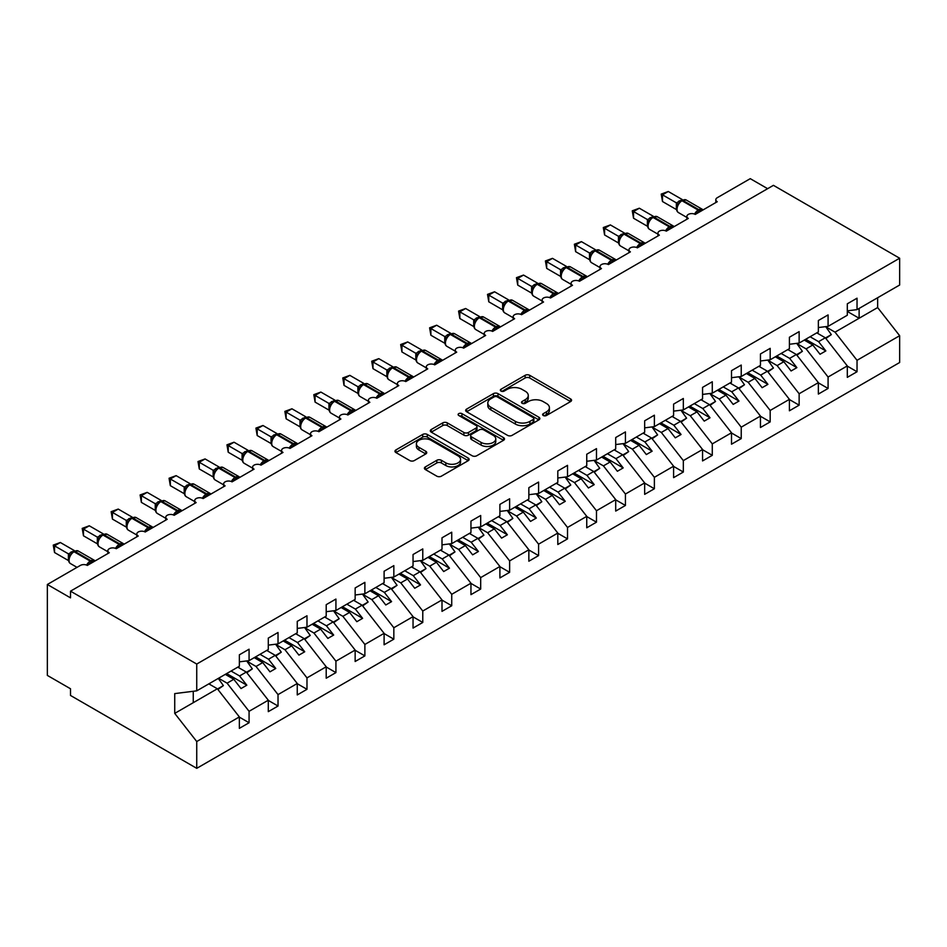<?xml version="1.0" encoding="UTF-8"?>
<svg xmlns="http://www.w3.org/2000/svg" width="947" height="947" viewBox="0 0 947 947"><rect width="100%" height="100%" fill="white"/><g stroke="black" fill="none" stroke-linecap="round" stroke-linejoin="round"><path stroke-width="1.42" d="M543.282 415.508A2.249 1.302 0 0 0 546.455 415.508L570.615 401.564A3.22 1.858 0 0 0 571.562 400.25A3.22 1.858 0 0 0 570.615 398.936L529.693 375.308A3.22 1.858 0 0 0 525.147 375.308L500.999 389.253A2.249 1.302 0 0 0 500.336 390.176A2.249 1.302 0 0 0 500.999 391.087A2.249 1.302 0 0 0 504.171 391.087L507.308 389.288A10.287 5.942 0 0 1 521.856 389.288L525.265 391.253A10.287 5.942 0 0 1 528.272 395.455A10.287 5.942 0 0 1 525.265 399.658L522.14 401.457A2.249 1.302 0 0 0 521.477 402.38A2.249 1.302 0 0 0 522.14 403.304A2.249 1.302 0 0 0 525.313 403.304L528.45 401.492A10.287 5.942 0 0 1 542.998 401.492L546.407 403.469A10.287 5.942 0 0 1 549.414 407.66A10.287 5.942 0 0 1 546.407 411.862L543.282 413.673A2.249 1.302 0 0 0 542.619 414.585A2.249 1.302 0 0 0 543.282 415.508L543.282 413.673M425.345 466.918A3.22 1.858 0 0 0 424.41 468.232A3.22 1.858 0 0 0 425.345 469.546L436.827 476.175A3.22 1.858 0 0 0 441.373 476.175L468.197 460.692A3.22 1.858 0 0 0 469.144 459.378A3.22 1.858 0 0 0 468.197 458.064L427.275 434.436A3.22 1.858 0 0 0 422.729 434.436L395.905 449.932A3.22 1.858 0 0 0 394.97 451.234A3.22 1.858 0 0 0 395.905 452.548L409.779 460.562A3.22 1.858 0 0 0 414.324 460.562L425.807 453.933A3.22 1.858 0 0 0 426.742 452.619A3.22 1.858 0 0 0 425.807 451.305L418.929 447.339A8.606 4.96 0 0 1 416.408 443.823A8.606 4.96 0 0 1 421.711 439.23A8.606 4.96 0 0 1 431.086 440.308L458.028 455.862A8.606 4.96 0 0 1 460.55 459.378A8.606 4.96 0 0 1 455.235 463.959A8.606 4.96 0 0 1 445.859 462.882L441.373 460.289A3.22 1.858 0 0 0 436.827 460.289L425.345 466.918L425.345 469.546M847.305 310.841L857.035 309.633L899.65 285.023L899.65 258.223L773.427 185.34L70.516 591.165L70.516 597.853L47.35 584.488L80.353 565.43A4.913 2.841 0 0 1 87.302 565.43L109.307 552.728A4.913 2.841 0 0 1 107.863 550.716A4.913 2.841 0 0 1 110.894 548.1A4.913 2.841 0 0 1 116.256 548.715L138.25 536.014A4.913 2.841 0 0 1 136.818 534.001A4.913 2.841 0 0 1 139.848 531.385A4.913 2.841 0 0 1 145.199 532.001L167.205 519.299A4.913 2.841 0 0 1 165.761 517.287A4.913 2.841 0 0 1 168.803 514.671A4.913 2.841 0 0 1 174.153 515.286L196.159 502.585A4.913 2.841 0 0 1 194.715 500.572A4.913 2.841 0 0 1 197.745 497.956A4.913 2.841 0 0 1 203.108 498.572L225.102 485.87A4.913 2.841 0 0 1 223.67 483.858A4.913 2.841 0 0 1 226.7 481.242A4.913 2.841 0 0 1 232.051 481.857L231.849 481.206L239.319 476.886M899.65 258.223L196.739 664.048L70.516 591.165M507.533 435.36A3.22 1.858 0 0 0 512.078 435.36L538.902 419.864A3.22 1.858 0 0 0 539.837 418.562A3.22 1.858 0 0 0 538.902 417.248L497.98 393.621A3.22 1.858 0 0 0 493.434 393.621L466.611 409.104A3.22 1.858 0 0 0 465.664 410.418A3.22 1.858 0 0 0 466.611 411.732L507.533 435.36M459.662 415.993A2.249 1.302 0 0 1 461.947 416.313L461.947 413.638L503.555 437.656A3.22 1.858 0 0 1 504.491 438.97A3.22 1.858 0 0 1 503.555 440.284L476.72 455.767A3.22 1.858 0 0 1 472.174 455.767L431.264 432.14L431.264 429.512A3.22 1.858 0 0 0 430.317 430.826A3.22 1.858 0 0 0 431.264 432.14M431.264 429.512L442.734 422.883A3.22 1.858 0 0 1 447.292 422.883L463.876 432.471A3.22 1.858 0 0 0 468.434 432.471L476.045 428.068A3.22 1.858 0 0 0 476.98 426.766A3.22 1.858 0 0 0 476.045 425.452L458.762 415.473A2.249 1.302 0 0 1 458.111 414.549A2.249 1.302 0 0 1 459.496 413.354A2.249 1.302 0 0 1 461.947 413.638M196.739 664.048L196.739 690.848L239.354 666.25L239.354 654.815L249.073 649.204L249.073 660.639L239.354 661.846M249.073 660.639L268.297 649.535L268.297 638.1L278.027 632.489L278.027 643.924L268.297 645.132M278.027 643.924L297.251 632.821L297.251 621.386L306.982 615.775L306.982 627.21L297.251 628.417M306.982 627.21L326.206 616.106L326.206 604.671L335.925 599.06L335.925 610.495L326.206 611.703M335.925 610.495L355.149 599.392L355.149 587.957L364.879 582.346L364.879 593.781L355.149 594.988M715.825 202.551L715.825 199.722A4.913 2.841 180 0 0 717.258 201.723L695.264 214.424A4.913 2.841 0 0 0 689.901 213.809A4.913 2.841 0 0 0 686.871 216.437A4.913 2.841 0 0 0 688.315 218.437L666.309 231.139A4.913 2.841 0 0 0 660.959 230.523A4.913 2.841 0 0 0 657.928 233.151A4.913 2.841 0 0 0 659.361 235.152L637.355 247.854A4.913 2.841 0 0 0 632.004 247.238A4.913 2.841 0 0 0 628.974 249.866A4.913 2.841 0 0 0 630.406 251.866L608.412 264.568A4.913 2.841 0 0 0 603.05 263.953A4.913 2.841 0 0 0 600.019 266.581A4.913 2.841 0 0 0 601.463 268.581L579.457 281.283A4.913 2.841 0 0 0 574.107 280.667A4.913 2.841 0 0 0 571.077 283.295A4.913 2.841 0 0 0 572.509 285.296L550.503 297.997A4.913 2.841 0 0 0 545.152 297.382A4.913 2.841 0 0 0 542.122 300.01A4.913 2.841 0 0 0 543.554 302.01L521.56 314.712A4.913 2.841 0 0 0 516.198 314.096A4.913 2.841 0 0 0 513.167 316.724A4.913 2.841 0 0 0 514.612 318.725L492.606 331.426A4.913 2.841 0 0 0 487.255 330.811A4.913 2.841 0 0 0 484.225 333.439A4.913 2.841 0 0 0 485.657 335.439L463.651 348.141A4.913 2.841 0 0 0 458.301 347.525A4.913 2.841 0 0 0 455.27 350.141A4.913 2.841 0 0 0 456.714 352.154L434.709 364.855A4.913 2.841 0 0 0 429.358 364.24A4.913 2.841 0 0 0 426.316 366.856A4.913 2.841 0 0 0 427.76 368.868L405.754 381.57A4.913 2.841 0 0 0 400.403 380.954A4.913 2.841 0 0 0 397.373 383.571A4.913 2.841 0 0 0 398.805 385.583L376.811 398.285A4.913 2.841 0 0 0 371.449 397.669A4.913 2.841 0 0 0 368.419 400.285A4.913 2.841 0 0 0 369.863 402.297L347.857 414.999A4.913 2.841 0 0 0 342.506 414.384A4.913 2.841 0 0 0 339.464 417A4.913 2.841 0 0 0 340.908 419.012L318.902 431.714A4.913 2.841 0 0 0 313.552 431.098A4.913 2.841 0 0 0 310.521 433.714A4.913 2.841 0 0 0 311.954 435.727L289.96 448.428A4.913 2.841 0 0 0 284.597 447.813A4.913 2.841 0 0 0 281.567 450.429A4.913 2.841 0 0 0 283.011 452.441L261.005 465.143A4.913 2.841 0 0 0 255.654 464.527A4.913 2.841 0 0 0 252.612 467.143A4.913 2.841 0 0 0 254.056 469.156L232.051 481.857M364.879 593.781L384.103 582.677L384.103 571.242L393.834 565.631L393.834 577.066L384.103 578.274M393.834 577.066L413.046 565.963L413.046 554.528L422.776 548.917L422.776 560.352L413.046 561.559M422.776 560.352L442 549.248L442 537.813L451.731 532.202L451.731 543.637L442 544.845M451.731 543.637L470.955 532.534L470.955 521.099L480.685 515.488L480.685 526.923L470.955 528.13M480.685 526.923L499.898 515.819L499.898 504.384L509.628 498.773L509.628 510.208L499.898 511.416M509.628 510.208L528.852 499.105L528.852 487.669L538.583 482.059L538.583 493.494L528.852 494.701M538.583 493.494L557.807 482.39L557.807 470.955L567.525 465.344L567.525 476.779L557.807 477.986M567.525 476.779L586.749 465.675L586.749 454.24L596.48 448.629L596.48 460.064L586.749 461.272M596.48 460.064L615.704 448.961L615.704 437.526L625.434 431.915L625.434 443.35L615.704 444.557M625.434 443.35L644.658 432.246L644.658 420.811L654.377 415.2L654.377 426.635L644.658 427.843M654.377 426.635L673.601 415.532L673.601 404.097L683.332 398.486L683.332 409.921L673.601 411.128M683.332 409.921L702.556 398.817L702.556 387.382L712.286 381.771L712.286 393.206L702.556 394.414M712.286 393.206L731.51 382.103L731.51 370.668L741.229 365.057L741.229 376.492L731.51 377.699M741.229 376.492L760.453 365.388L760.453 353.953L770.183 348.342L770.183 359.777L760.453 360.985M770.183 359.777L789.407 348.674L789.407 337.239L799.138 331.628L799.138 343.063L789.407 344.27M799.138 343.063L818.362 331.959L818.362 320.524L828.08 314.913L828.08 326.348L818.362 327.555M239.354 717.128L249.073 722.75L249.073 711.315L268.297 700.212L246.303 672.062L237.78 667.15M218.568 678.253L227.079 683.166L249.073 711.315M268.297 700.413L278.027 706.036L278.027 694.601L297.251 683.497L275.246 655.348L266.734 650.435M246.812 661.124L256.021 666.451L278.027 694.601M297.251 683.698L306.982 689.321L306.982 677.886L326.206 666.783L304.2 638.633L295.689 633.721M275.755 644.41L284.976 649.737L306.982 677.886M326.206 666.984L335.925 672.607L335.925 661.172L355.149 650.068L333.143 621.919L324.632 617.006M304.709 627.695L313.93 633.022L335.925 661.172M355.149 650.269L364.879 655.892L364.879 644.457L384.103 633.354L362.097 605.204L353.586 600.291M333.664 610.981L342.873 616.308L364.879 644.457M384.103 633.555L393.834 639.178L393.834 627.743L413.046 616.639L391.052 588.489L382.541 583.577M362.606 594.266L371.828 599.593L393.834 627.743M413.046 616.84L422.776 622.463L422.776 611.028L442 599.925L419.995 571.775L411.483 566.862M391.561 577.552L400.782 582.879L422.776 611.028M442 600.126L451.731 605.749L451.731 594.314L470.955 583.21L448.949 555.06L440.438 550.148M420.504 560.837L429.725 566.164L451.731 594.314M470.955 583.411L480.685 589.034L480.685 577.599L499.898 566.495L477.904 538.358L469.392 533.433M449.458 544.123L458.679 549.449L480.685 577.599M499.898 566.697L509.628 572.319L509.628 560.884L528.852 549.781L506.846 521.643L498.335 516.719M478.413 527.408L487.622 532.735L509.628 560.884M528.852 549.982L538.583 555.605L538.583 544.17L557.807 533.066L535.801 504.929L527.29 500.004M507.355 510.705L516.577 516.02L538.583 544.17M557.807 533.268L567.525 538.89L567.525 527.455L586.749 516.352L564.755 488.214L556.244 483.29M536.31 493.991L545.531 499.306L567.525 527.455M586.749 516.553L596.48 522.176L596.48 510.741L615.704 499.637L593.698 471.499L585.187 466.575M565.264 477.276L574.474 482.591L596.48 510.741M615.704 499.838L625.434 505.461L625.434 494.026L644.658 482.923L622.653 454.785L614.141 449.861M594.207 460.562L603.428 465.877L625.434 494.026M644.658 483.124L654.377 488.747L654.377 477.312L673.601 466.208L651.607 438.07L643.096 433.146M623.162 443.847L632.383 449.162L654.377 477.312M673.601 466.409L683.332 472.032L683.332 460.597L702.556 449.494L680.55 421.356L672.039 416.431M652.116 427.133L661.326 432.448L683.332 460.597M702.556 449.695L712.286 455.318L712.286 443.883L731.51 432.779L709.504 404.641L700.993 399.717M681.059 410.418L690.28 415.733L712.286 443.883M731.51 432.98L741.229 438.603L741.229 427.168L760.453 416.064L738.459 387.927L729.948 383.014M710.013 393.703L719.235 399.018L741.229 427.168M760.453 416.266L770.183 421.889L770.183 410.453L789.407 399.35L767.401 371.212L758.89 366.3M738.968 376.989L748.177 382.304L770.183 410.453M789.407 399.551L799.138 405.174L799.138 393.739L818.362 382.635L796.356 354.498L787.845 349.585M767.91 360.274L777.132 365.589L799.138 393.739M818.362 382.837L828.08 388.459L828.08 377.024L847.305 365.921L847.305 377.356L857.035 371.745L857.035 360.31L899.65 335.712L899.65 362.512L196.739 768.337L70.516 695.465L70.516 688.777L47.35 675.412L47.35 584.488M796.865 343.56L806.086 348.875L828.08 377.024M857.035 309.633L857.035 298.198L847.305 303.809L847.305 315.244L828.08 326.348M847.305 366.122L857.035 371.745M825.82 326.845L835.029 332.16L857.035 360.31M767.638 188.69L750.261 178.663L717.258 197.71A4.913 2.841 180 0 0 715.825 199.722M196.739 690.848L174.733 693.595L174.733 713.387L217.348 688.777L208.837 683.864M217.348 688.777L239.354 716.926L239.354 728.361L249.073 722.75M278.027 706.036L268.297 711.647L268.297 700.212M306.982 689.321L297.251 694.932L297.251 683.497M335.925 672.607L326.206 678.218L326.206 666.783M364.879 655.892L355.149 661.503L355.149 650.068M393.834 639.178L384.103 644.789L384.103 633.354M422.776 622.463L413.046 628.074L413.046 616.639M451.731 605.749L442 611.36L442 599.925M480.685 589.034L470.955 594.645L470.955 583.21M509.628 572.319L499.898 577.93L499.898 566.495M538.583 555.605L528.852 561.216L528.852 549.781M567.525 538.89L557.807 544.501L557.807 533.066M596.48 522.176L586.749 527.787L586.749 516.352M625.434 505.461L615.704 511.072L615.704 499.637M654.377 488.747L644.658 494.358L644.658 482.923M683.332 472.032L673.601 477.643L673.601 466.208M712.286 455.318L702.556 460.929L702.556 449.494M741.229 438.603L731.51 444.214L731.51 432.779M770.183 421.889L760.453 427.499L760.453 416.064M799.138 405.174L789.407 410.785L789.407 399.35M828.08 388.459L818.362 394.07L818.362 382.635M174.733 713.387L196.739 741.537L239.354 716.926M196.739 741.537L196.739 768.337M227.079 683.166L233.791 679.283L241.035 688.552L246.824 685.202L239.579 675.945L246.303 672.062M225.279 674.371L233.791 679.283M231.068 671.032L239.579 675.945M256.021 666.451L262.745 662.569L269.978 671.837L275.766 668.487L268.534 659.23L275.246 655.348M254.234 657.656L262.745 662.569M260.023 654.318L268.534 659.23M284.976 649.737L291.688 645.854L298.932 655.123L304.721 651.773L297.476 642.516L304.2 638.633M283.177 640.941L291.688 645.854M288.965 637.603L297.476 642.516M313.93 633.022L320.642 629.139L327.875 638.408L333.675 635.058L326.431 625.801L333.143 621.919M312.131 624.227L320.642 629.139M317.92 620.889L326.431 625.801M342.873 616.308L349.597 612.425L356.83 621.694L362.618 618.344L355.385 609.087L362.097 605.204M341.086 607.512L349.597 612.425M346.874 604.174L355.385 609.087M371.828 599.593L378.54 595.71L385.784 604.979L391.573 601.629L384.328 592.372L391.052 588.489M370.028 590.798L378.54 595.71M375.817 587.46L384.328 592.372M400.782 582.879L407.494 578.996L414.727 588.265L420.527 584.915L413.283 575.658L419.995 571.775M398.983 574.083L407.494 578.996M404.771 570.745L413.283 575.658M429.725 566.164L436.449 562.281L443.681 571.55L449.47 568.2L442.237 558.943L448.949 555.06M427.937 557.369L436.449 562.281M433.726 554.031L442.237 558.943M458.679 549.449L465.391 545.567L472.636 554.835L478.424 551.485L471.18 542.229L477.904 538.358M456.88 540.654L465.391 545.567M462.669 537.316L471.18 542.229M487.622 532.735L494.346 528.864L501.579 538.121L507.379 534.771L500.134 525.514L506.846 521.643M485.835 523.94L494.346 528.864M491.623 520.601L500.134 525.514M516.577 516.02L523.3 512.149L530.533 521.406L536.322 518.056L529.089 508.799L535.801 504.929M514.777 507.225L523.3 512.149M520.578 503.887L529.089 508.799M545.531 499.306L552.243 495.435L559.488 504.692L565.276 501.342L558.032 492.085L564.755 488.214M543.732 490.51L552.243 495.435M549.52 487.172L558.032 492.085M574.474 482.591L581.198 478.72L588.43 487.977L594.219 484.627L586.986 475.37L593.698 471.499M572.686 473.796L581.198 478.72M578.475 470.458L586.986 475.37M603.428 465.877L610.14 462.006L617.385 471.263L623.173 467.913L615.941 458.656L622.653 454.785M601.629 457.081L610.14 462.006M607.429 453.743L615.941 458.656M632.383 449.162L639.095 445.291L646.339 454.548L652.128 451.198L644.883 441.941L651.607 438.07M630.584 440.367L639.095 445.291M636.372 437.029L644.883 441.941M661.326 432.448L668.049 428.577L675.282 437.834L681.071 434.495L673.838 425.227L680.55 421.356M659.538 423.652L668.049 428.577M665.327 420.314L673.838 425.227M690.28 415.733L696.992 411.862L704.237 421.119L710.025 417.781L702.792 408.512L709.504 404.641M688.481 406.938L696.992 411.862M694.281 403.6L702.792 408.512M719.235 399.018L725.947 395.148L733.191 404.405L738.98 401.066L731.735 391.798L738.459 387.927M717.435 390.223L725.947 395.148M723.224 386.885L731.735 391.798M748.177 382.304L754.901 378.433L762.134 387.69L767.922 384.352L760.69 375.083L767.401 371.212M746.39 373.509L754.901 378.433M752.178 370.17L760.69 375.083M777.132 365.589L783.844 361.718L791.088 370.975L796.877 367.637L789.644 358.368L796.356 354.498M775.333 356.806L783.844 361.718M781.121 353.456L789.644 358.368M806.086 348.875L812.798 345.004L820.043 354.261L825.831 350.923L818.587 341.654L825.311 337.783L847.305 365.921M804.287 340.091L812.798 345.004M810.076 336.741L818.587 341.654M825.311 337.783L816.799 332.87M835.029 332.16L877.644 307.562L899.65 335.712M847.305 311.433L859.118 318.251L859.118 308.426M877.644 297.737L877.644 307.562M193.259 702.686L193.259 691.286M805.672 339.286L825.831 350.923M776.729 356.001L796.877 367.637M747.775 372.716L767.922 384.352M718.82 389.43L738.98 401.066M689.878 406.145L710.025 417.781M660.923 422.859L681.071 434.495M631.969 439.574L652.128 451.198M603.026 456.288L623.173 467.913M574.071 473.003L594.219 484.627M545.129 489.717L565.276 501.342M516.174 506.432L536.322 518.056M487.22 523.146L507.379 534.771M458.277 539.861L478.424 551.485M429.322 556.576L449.47 568.2M400.368 573.29L420.527 584.915M371.425 590.005L391.573 601.629M342.471 606.719L362.618 618.344M313.516 623.422L333.675 635.058M284.574 640.136L304.721 651.773M255.619 656.851L275.766 668.487M226.664 673.566L246.824 685.202M544.182 415.828L546.407 414.537A10.287 5.942 0 0 0 549.414 410.335L549.414 407.66M528.272 395.455L528.272 398.131A10.287 5.942 0 0 1 525.265 402.333L523.04 403.611M570.567 401.587L529.693 377.983A3.22 1.858 0 0 0 525.147 377.983L501.898 391.407M538.855 419.9L497.98 396.296A3.22 1.858 0 0 0 493.434 396.296L466.646 411.756M533.22 419.474A2.249 1.302 0 0 0 533.883 418.562A2.249 1.302 0 0 0 533.22 417.639L497.305 396.9A2.249 1.302 0 0 0 494.121 396.9L490.818 398.805A10.287 5.942 0 0 0 487.812 403.008A10.287 5.942 0 0 0 490.818 407.21L515.369 421.379A10.287 5.942 0 0 0 529.918 421.379L533.22 419.474L533.22 422.149A2.249 1.302 0 0 0 533.883 421.237L533.883 418.562M487.812 403.008L487.812 405.683A10.287 5.942 0 0 0 490.818 409.873L490.818 407.21M533.22 422.149L529.918 424.055A10.287 5.942 0 0 1 515.369 424.055L490.818 409.873M431.299 432.163L442.734 425.558L442.734 422.883M476.98 426.766L476.98 429.429A3.22 1.858 0 0 1 476.045 430.743L468.434 435.147A3.22 1.858 0 0 1 463.876 435.147L447.292 425.558A3.22 1.858 0 0 0 442.734 425.558M461.947 416.313L503.508 440.308M481.1 442.415A8.606 4.96 0 0 0 490.475 443.492A8.606 4.96 0 0 0 495.778 438.899A8.606 4.96 0 0 0 493.269 435.395L483.775 429.914A3.22 1.858 0 0 0 479.229 429.914L471.606 434.306A3.22 1.858 0 0 0 470.671 435.62A3.22 1.858 0 0 0 471.606 436.934L481.1 442.415L481.1 445.09A8.606 4.96 0 0 0 490.475 446.167A8.606 4.96 0 0 0 495.778 441.574L495.778 438.899M470.671 435.62L470.671 438.295A3.22 1.858 0 0 0 471.606 439.609L471.606 436.934M481.1 445.09L471.606 439.609M460.55 459.378L460.55 462.053A8.606 4.96 0 0 1 455.235 466.634A8.606 4.96 0 0 1 445.859 465.557L441.373 462.965A3.22 1.858 0 0 0 436.827 462.965L425.392 469.57M416.408 443.823L416.408 446.499A8.606 4.96 0 0 0 418.929 450.003L418.929 447.339M425.759 453.956L418.929 450.003M468.197 458.064L468.197 460.692L427.275 437.112A3.22 1.858 0 0 0 422.729 437.112L395.953 452.571M817.427 332.504L818.303 333.735M825.677 326.644L831.324 334.599L825.464 337.984M831.324 334.599L825.855 338.481M695.299 214.401L695.051 213.773L702.52 209.465M662.486 201.522L661.219 194.099L662.486 194.833L668.274 191.495L682.254 199.557L676.466 202.907L662.486 194.833L662.486 201.522L676.359 209.536L676.359 202.847M681.651 200.504A1.634 0.947 -120 0 1 681.876 200.267L686.22 200.006A7.043 4.06 120 0 0 682.692 200.35A1.634 0.947 -120 0 0 681.876 200.267L681.177 200.669A1.634 0.947 60 0 0 680.964 200.906L677.235 205.428A3.599 2.616 18 0 0 676.347 202.895M678.383 204.15L676.466 202.907M661.219 194.099L668.274 191.495M788.472 349.218L789.348 350.449M796.723 343.359L802.381 351.313L796.51 354.699M802.381 351.313L796.912 355.196M759.53 365.933L760.405 367.164M767.78 360.073L773.427 368.028L767.567 371.413M773.427 368.028L767.958 371.911M730.575 382.647L731.451 383.878M738.826 376.788L744.472 384.742L738.613 388.128M744.472 384.742L739.003 388.625M701.62 399.362L702.496 400.593M709.871 393.502L715.53 401.457L709.658 404.843M715.53 401.457L710.061 405.34M666.345 231.115L666.096 230.488L673.577 226.179M633.543 218.236L632.265 210.814L633.543 211.548L639.332 208.21L653.3 216.271L647.511 219.621L633.543 211.548L633.543 218.236L647.405 226.25L647.393 219.609A3.599 2.616 18 0 1 648.281 222.166M652.708 217.218A1.634 0.947 -120 0 1 652.921 216.981L657.265 216.721A7.043 4.06 120 0 0 653.75 217.064A1.634 0.947 -120 0 0 652.921 216.981L652.234 217.384A1.634 0.947 60 0 0 652.01 217.621L648.293 222.143C647.121 225.753 647.535 228.144 649.524 229.316L657.928 234.158M649.441 220.864L647.511 219.621M632.265 210.814L639.332 208.21M637.402 247.83L637.153 247.203L644.623 242.894M604.588 234.951L603.31 227.529L604.588 228.263L610.377 224.924L624.357 232.986L618.557 236.336L604.588 228.263L604.588 234.951L618.462 242.965L618.462 236.276M623.753 233.933A1.634 0.947 -120 0 1 623.978 233.696L628.311 233.435A7.043 4.06 120 0 0 624.795 233.779A1.634 0.947 -120 0 0 623.978 233.696L623.28 234.098A1.634 0.947 60 0 0 623.055 234.335L621.208 235.827M642.255 245.024A3.599 2.083 60 0 1 642.054 244.492A1.634 0.947 -120 0 0 641.012 243.142L624.795 233.779L624.097 234.181A1.634 0.947 60 0 0 623.28 234.098L619.338 238.857A3.599 2.616 18 0 0 618.438 236.324M620.486 237.579L618.557 236.336M603.31 227.529L610.377 224.924M608.447 264.544L608.199 263.917L615.668 259.608M575.634 251.665L574.367 244.243L575.634 244.977L581.422 241.639L595.403 249.7L589.614 253.05L575.634 244.977L575.634 251.665L589.508 259.679L589.508 252.991M594.799 250.647A1.634 0.947 -120 0 1 595.024 250.41L599.368 250.15A7.043 4.06 120 0 0 595.841 250.493A1.634 0.947 -120 0 0 595.024 250.41L594.325 250.813A1.634 0.947 60 0 0 594.112 251.05L590.383 255.572A3.599 2.616 18 0 0 589.496 253.038M591.532 254.293L589.614 253.05M574.367 244.243L581.422 241.639M579.505 281.259L579.244 280.632L586.726 276.311M546.691 268.38L545.413 260.958L546.691 261.692L552.48 258.353L566.448 266.415L560.66 269.765L546.691 261.692L546.691 268.38L560.553 276.394L560.553 269.706M565.856 267.362A1.634 0.947 -120 0 1 566.081 267.125L570.414 266.865A7.043 4.06 120 0 0 566.898 267.208A1.634 0.947 -120 0 0 566.081 267.125L565.383 267.528A1.634 0.947 60 0 0 565.158 267.764L561.441 272.286C560.269 275.897 560.683 278.288 562.684 279.46L571.077 284.301M562.589 271.008L560.66 269.765M545.413 260.958L552.48 258.353M672.678 416.076L673.554 417.307M680.929 410.217L686.575 418.172L680.715 421.557M686.575 418.172L681.106 422.054M550.55 297.974L550.302 297.346L557.771 293.025M517.737 285.094L516.458 277.672L517.737 278.406L523.525 275.068L537.505 283.129L531.705 286.479L517.737 278.406L517.737 285.094L531.61 293.108L531.61 286.42M536.902 284.076A1.634 0.947 -120 0 1 537.127 283.84L541.459 283.579A7.043 4.06 120 0 0 537.943 283.922A1.634 0.947 -120 0 0 537.127 283.84L536.428 284.242A1.634 0.947 60 0 0 536.203 284.479L532.486 289.001C531.326 292.611 531.729 295.002 533.729 296.174L542.122 301.016M533.635 287.722L531.705 286.479M516.458 277.672L523.525 275.068M643.723 432.791L644.599 434.022M651.974 426.931L657.62 434.886L651.761 438.272M657.62 434.886L652.152 438.769M521.596 314.688L521.347 314.061L528.817 309.74M488.782 301.809L487.516 294.387L488.782 295.121L494.571 291.783L508.551 299.844L502.762 303.194L488.782 295.121L488.782 301.809L502.656 309.823L502.656 303.135M507.947 300.791A1.634 0.947 -120 0 1 508.172 300.554L512.516 300.294A7.043 4.06 120 0 0 508.989 300.637A1.634 0.947 -120 0 0 508.172 300.554L507.485 300.957A1.634 0.947 60 0 0 507.261 301.193L503.532 305.715M504.68 304.437L502.762 303.194M487.516 294.387L494.571 291.783M614.769 449.505L615.657 450.736M623.019 443.646L628.678 451.601L622.806 454.986M628.678 451.601L623.209 455.483M492.653 331.403L492.404 330.775L499.874 326.455M459.84 318.523L458.561 311.101L459.84 311.835L465.628 308.497L479.596 316.558L473.808 319.908L459.84 311.835L459.84 318.523L473.701 326.537L473.701 319.849M479.004 317.505A1.634 0.947 -120 0 1 479.229 317.269L483.562 317.008A7.043 4.06 120 0 0 480.046 317.352A1.634 0.947 -120 0 0 479.229 317.269L478.531 317.671A1.634 0.947 60 0 0 478.306 317.908L476.459 319.399M497.506 328.597A3.599 2.083 60 0 1 497.293 328.064A1.634 0.947 -120 0 0 496.252 326.715L480.046 317.352L479.348 317.754A1.634 0.947 60 0 0 478.531 317.671L474.589 322.43A3.599 2.616 18 0 0 473.689 319.897M475.737 321.151L473.808 319.908M458.561 311.101L465.628 308.497M585.826 466.22L586.702 467.451M594.077 460.36L599.723 468.315L593.864 471.701M599.723 468.315L594.254 472.198M463.699 348.117L463.45 347.49L470.919 343.169M430.885 335.238L429.607 327.816L430.885 328.55L436.674 325.212L450.654 333.273L444.853 336.623L430.885 328.55L430.885 335.238L444.759 343.252L444.759 336.564M450.05 334.22A1.634 0.947 -120 0 1 450.275 333.983L454.619 333.723A7.043 4.06 120 0 0 451.092 334.066A1.634 0.947 -120 0 0 450.275 333.983L449.576 334.386A1.634 0.947 60 0 0 449.352 334.622L445.635 339.144A3.599 2.616 18 0 0 444.735 336.611M446.783 337.866L444.853 336.623M429.607 327.816L436.674 325.212M556.872 482.934L557.747 484.166M565.122 477.075L570.769 485.03L564.909 488.415M570.769 485.03L565.3 488.912M434.744 364.832L434.495 364.204L441.965 359.884M401.93 351.953L400.664 344.53L401.93 345.264L407.719 341.926L421.699 349.988L415.911 353.338L401.93 345.264L401.93 351.953L415.804 359.967L415.804 353.278M421.095 350.935A1.634 0.947 -120 0 1 421.32 350.698L425.665 350.437A7.043 4.06 120 0 0 422.137 350.781A1.634 0.947 -120 0 0 421.32 350.698L420.634 351.1A1.634 0.947 60 0 0 420.409 351.337L416.692 355.859C415.52 359.469 415.934 361.861 417.923 363.032L426.316 367.874M417.828 354.58L415.911 353.338M400.664 344.53L407.719 341.926M527.917 499.649L528.805 500.88M536.168 493.789L541.826 501.744L535.955 505.13M541.826 501.744L536.357 505.627M405.801 381.546L405.553 380.919L413.022 376.598M372.988 368.667L371.709 361.245L372.988 361.979L378.776 358.641L392.756 366.702L386.956 370.052L372.988 361.979L372.988 368.667L386.85 376.669L386.85 369.993M392.153 367.649A1.634 0.947 -120 0 1 392.378 367.412L396.71 367.152A7.043 4.06 120 0 0 393.194 367.495A1.634 0.947 -120 0 0 392.378 367.412L391.679 367.815A1.634 0.947 60 0 0 391.454 368.052L387.737 372.573A3.599 2.616 18 0 0 386.838 370.04M388.886 371.295L386.956 370.052M371.709 361.245L378.776 358.641M498.974 516.364L499.85 517.595M507.225 510.504L512.872 518.459L507.012 521.844M512.872 518.459L507.403 522.342M376.847 398.261L376.598 397.633L384.068 393.313M344.033 385.382L342.767 377.96L344.033 378.693L349.822 375.355L363.802 383.417L358.002 386.767L344.033 378.693L344.033 385.382L357.907 393.384L357.895 386.755A3.599 2.616 18 0 1 358.771 389.312M363.198 384.364A1.634 0.947 -120 0 1 363.423 384.127L367.767 383.866A7.043 4.06 120 0 0 364.24 384.21A1.634 0.947 -120 0 0 363.423 384.127L362.725 384.529A1.634 0.947 60 0 0 362.5 384.766L360.665 386.258M381.7 395.455A3.599 2.083 60 0 1 381.499 394.923A1.634 0.947 -120 0 0 380.457 393.573L364.24 384.21L363.541 384.612A1.634 0.947 60 0 0 362.725 384.529L358.783 389.288C357.623 392.898 358.037 395.29 360.026 396.462L368.419 401.303M359.931 388.01L358.002 386.767M342.767 377.96L349.822 375.355M470.02 533.078L470.896 534.309M478.271 527.219L483.917 535.173L478.057 538.559M483.917 535.173L478.448 539.056M347.892 414.975L347.644 414.348L355.113 410.027M315.079 402.096L313.812 394.674L315.079 395.408L320.879 392.07L334.847 400.131L329.059 403.481L315.079 395.408L315.079 402.096L328.952 410.098L328.952 403.422M334.244 401.078A1.634 0.947 -120 0 1 334.469 400.841L338.813 400.581A7.043 4.06 120 0 0 335.285 400.924A1.634 0.947 -120 0 0 334.469 400.841L333.782 401.244A1.634 0.947 60 0 0 333.557 401.481L331.71 402.972M352.758 412.17A3.599 2.083 60 0 1 352.544 411.637A1.634 0.947 -120 0 0 351.503 410.288L335.285 400.924L334.599 401.327A1.634 0.947 60 0 0 333.782 401.244L329.84 406.003A3.599 2.616 18 0 0 328.94 403.458M330.977 404.724L329.059 403.481M313.812 394.674L320.879 392.07M441.065 549.793L441.953 551.024M449.316 543.933L454.974 551.888L449.103 555.273M454.974 551.888L449.505 555.771M318.95 431.69L318.701 431.063L326.17 426.742M286.136 418.811L284.858 411.389L286.136 412.123L291.925 408.784L305.905 416.846L300.104 420.196L286.136 412.123L286.136 418.811L299.998 426.813L299.998 420.137M305.301 417.793A1.634 0.947 -120 0 1 305.526 417.556L309.858 417.296A7.043 4.06 120 0 0 306.343 417.639A1.634 0.947 -120 0 0 305.526 417.556L304.827 417.958A1.634 0.947 60 0 0 304.603 418.195L300.886 422.717C299.714 426.328 300.128 428.719 302.129 429.891L310.521 434.732M302.034 421.439L300.104 420.196M284.858 411.389L291.925 408.784M412.123 566.507L412.999 567.738M420.373 560.648L426.02 568.591L420.16 571.988M426.02 568.591L420.551 572.485M289.995 448.405L289.746 447.777L297.216 443.456M257.182 435.525L255.915 428.103L257.182 428.837L262.97 425.499L276.95 433.56L271.15 436.91L257.182 428.837L257.182 435.525L271.055 443.527L271.055 436.851M276.346 434.507A1.634 0.947 -120 0 1 276.571 434.271L280.916 434.01A7.043 4.06 120 0 0 277.388 434.353A1.634 0.947 -120 0 0 276.571 434.271L275.873 434.673A1.634 0.947 60 0 0 275.648 434.91L271.931 439.432C270.771 443.042 271.185 445.433 273.174 446.605L281.567 451.447M273.079 438.153L271.15 436.91M255.915 428.103L262.97 425.499M383.168 583.222L384.044 584.453M391.419 577.362L397.065 585.305L391.206 588.691M397.065 585.305L391.608 589.2M261.041 465.119L260.792 464.492L268.261 460.171M228.227 452.24L226.96 444.818L228.227 445.552L234.027 442.213L247.996 450.275L242.207 453.625L228.227 445.552L228.227 452.24L242.101 460.242L242.101 453.566M247.404 451.222A1.634 0.947 -120 0 1 247.617 450.985L251.961 450.725A7.043 4.06 120 0 0 248.445 451.068A1.634 0.947 -120 0 0 247.617 450.985L246.93 451.388A1.634 0.947 60 0 0 246.705 451.624L242.988 456.146A3.599 2.616 18 0 0 242.089 453.601M244.125 454.868L242.207 453.625M226.96 444.818L234.027 442.213M354.214 599.936L355.101 601.167M362.464 594.077L368.123 602.02L362.251 605.405M368.123 602.02L362.654 605.914M199.284 468.954L198.006 461.532L199.284 462.266L205.073 458.928L219.053 466.989L213.253 470.339L199.284 462.266L199.284 468.954L213.158 476.957L213.134 470.316A3.599 2.616 18 0 1 214.022 472.884M218.449 467.936A1.634 0.947 -120 0 1 218.674 467.7L223.007 467.439A7.043 4.06 120 0 0 219.491 467.782A1.634 0.947 -120 0 0 218.674 467.7L217.976 468.102A1.634 0.947 60 0 0 217.751 468.339L214.034 472.861C212.862 476.471 213.276 478.862 215.277 480.034L223.67 484.876M215.182 471.582L213.253 470.339M198.006 461.532L205.073 458.928M325.271 616.639L326.147 617.882M333.522 610.791L339.168 618.734L333.308 622.12M339.168 618.734L333.699 622.629M203.143 498.548L202.895 497.921L210.364 493.6M170.33 485.669L169.063 478.247L170.33 478.981L176.118 475.643L190.098 483.704L184.31 487.054L170.33 478.981L170.33 485.669L184.203 493.671L184.203 486.995M189.495 484.651A1.634 0.947 -120 0 1 189.72 484.414L194.064 484.154A7.043 4.06 120 0 0 190.536 484.497A1.634 0.947 -120 0 0 189.72 484.414L189.021 484.817A1.634 0.947 60 0 0 188.808 485.053L185.079 489.575A3.599 2.616 18 0 0 184.192 487.03M186.228 488.297L184.31 487.054M169.063 478.247L176.118 475.643M296.316 633.354L297.192 634.597M304.567 627.506L310.225 635.449L304.354 638.834M310.225 635.449L304.756 639.343M174.189 515.263L173.94 514.635L181.41 510.315M141.375 502.384L140.109 494.961L141.375 495.695L147.176 492.357L161.144 500.418L155.355 503.768L141.375 495.695L141.375 502.384L155.249 510.386L155.249 503.709M160.552 501.365A1.634 0.947 -120 0 1 160.765 501.129L165.109 500.868A7.043 4.06 120 0 0 161.594 501.212A1.634 0.947 -120 0 0 160.765 501.129L160.079 501.531A1.634 0.947 60 0 0 159.854 501.768L156.137 506.29A3.599 2.616 18 0 0 155.237 503.745M157.285 505.011L155.355 503.768M140.109 494.961L147.176 492.357M267.362 650.068L268.25 651.311M275.613 644.22L281.271 652.163L275.399 655.549M281.271 652.163L275.802 656.058M145.246 531.977L144.998 531.35L152.467 527.029M112.433 519.098L111.154 511.676L112.433 512.41L118.221 509.072L132.201 517.133L126.401 520.483L112.433 512.41L112.433 519.098L126.306 527.1L126.282 520.459A3.599 2.616 18 0 1 127.17 523.028M131.597 518.08A1.634 0.947 -120 0 1 131.822 517.843L136.155 517.583A7.043 4.06 120 0 0 132.639 517.926A1.634 0.947 -120 0 0 131.822 517.843L131.124 518.246A1.634 0.947 60 0 0 130.899 518.483L127.182 523.004C126.01 526.615 126.425 529.006 128.425 530.178L136.818 535.019M128.33 521.726L126.401 520.483M111.154 511.676L118.221 509.072M238.419 666.783L239.295 668.026M246.67 660.935L252.316 668.878L246.457 672.263M252.316 668.878L246.847 672.772M116.292 548.692L116.043 548.064L123.512 543.744M83.478 535.813L82.211 528.39L83.478 529.124L89.267 525.786L103.247 533.848L97.458 537.198L83.478 529.124L83.478 535.813L97.352 543.815L97.352 537.138M102.643 534.795A1.634 0.947 -120 0 1 102.868 534.558L107.212 534.297A7.043 4.06 120 0 0 103.685 534.641A1.634 0.947 -120 0 0 102.868 534.558L102.169 534.96A1.634 0.947 60 0 0 101.956 535.197L98.228 539.719A3.599 2.616 18 0 0 97.34 537.174M99.376 538.441L97.458 537.198M82.211 528.39L89.267 525.786M209.465 683.497L210.341 684.74M218.272 678.419L223.374 685.592L217.502 688.978M223.374 685.592L217.905 689.487M87.337 565.406L87.088 564.779L94.558 560.458M54.535 552.527L53.257 545.105L54.535 545.839L60.324 542.501L74.292 550.562L68.504 553.912L54.535 545.839L54.535 552.527L68.397 560.529L68.397 553.853M73.7 551.509A1.634 0.947 -120 0 1 73.913 551.272L78.258 551.012A7.043 4.06 120 0 0 74.742 551.355A1.634 0.947 -120 0 0 73.913 551.272L73.227 551.675A1.634 0.947 60 0 0 73.002 551.912L69.285 556.434C68.113 560.044 68.527 562.435 70.516 563.607L77.015 567.36M70.433 555.155L68.504 553.912M53.257 545.105L60.324 542.501M546.407 414.537L546.407 411.862M522.14 403.304L522.14 401.457M525.265 402.333L525.265 399.658M500.999 391.087L500.999 389.253M525.147 377.983L525.147 375.308M529.693 377.983L529.693 375.308M570.615 401.564L570.615 398.936M466.611 411.732L466.611 409.104M493.434 396.296L493.434 393.621M497.98 396.296L497.98 393.621M538.902 419.864L538.902 417.248M515.369 424.055L515.369 421.379M529.918 424.055L529.918 421.379M447.292 425.558L447.292 422.883M463.876 435.147L463.876 432.471M468.434 435.147L468.434 432.471M476.045 430.743L476.045 428.068M503.555 440.284L503.555 437.656M436.827 462.965L436.827 460.289M441.373 462.965L441.373 460.289M445.859 465.557L445.859 462.882M425.807 453.933L425.807 451.305M395.905 452.548L395.905 449.932M422.729 437.112L422.729 434.436M427.275 437.112L427.275 434.436M700.164 211.595A3.599 2.083 60 0 1 699.951 211.063A1.634 0.947 -120 0 0 698.91 209.713A7.043 4.06 -60 0 1 702.425 209.37L703.124 209.891M694.553 214.081A7.043 4.06 -60 0 1 698.211 210.116L698.91 209.713L682.692 200.35L682.006 200.752A7.043 4.06 120 0 0 677.022 209.382A7.043 4.06 120 0 0 678.478 212.602L686.871 217.443M679.117 202.398L681.177 200.669A1.634 0.947 60 0 1 682.006 200.752L698.211 210.116A1.634 0.947 60 0 1 699.253 211.465A3.599 2.083 60 0 0 699.466 211.998M680.419 201.178A3.599 2.083 60 0 1 679.366 200.835M679.934 201.581A3.599 2.083 60 0 1 678.668 201.238M671.21 228.31A3.599 2.083 60 0 1 670.997 227.777A1.634 0.947 -120 0 0 669.955 226.428A7.043 4.06 -60 0 1 673.483 226.084L674.169 226.605M665.599 230.796A7.043 4.06 -60 0 1 669.269 226.83L669.955 226.428L653.75 217.064L653.051 217.467A7.043 4.06 120 0 0 648.068 226.096A7.043 4.06 120 0 0 649.524 229.316M650.163 219.112L652.234 217.384A1.634 0.947 60 0 1 653.051 217.467L669.269 226.83A1.634 0.947 60 0 1 670.298 228.18A3.599 2.083 60 0 0 670.512 228.712M651.465 217.893A3.599 2.083 60 0 1 650.411 217.55M650.98 218.295A3.599 2.083 60 0 1 649.713 217.952M636.644 247.51A7.043 4.06 -60 0 1 640.314 243.545L641.012 243.142A7.043 4.06 -60 0 1 644.528 242.799L645.215 243.32M641.569 245.427A3.599 2.083 60 0 1 641.356 244.894A1.634 0.947 60 0 0 640.314 243.545L624.097 234.181A7.043 4.06 120 0 0 619.125 242.811A7.043 4.06 120 0 0 620.581 246.031L628.974 250.872M622.522 234.607A3.599 2.083 60 0 1 621.457 234.264M622.037 235.01A3.599 2.083 60 0 1 620.77 234.667M613.313 261.739A3.599 2.083 60 0 1 613.1 261.206A1.634 0.947 -120 0 0 612.058 259.857A7.043 4.06 -60 0 1 615.574 259.514L616.272 260.034M607.702 264.225A7.043 4.06 -60 0 1 611.36 260.259L612.058 259.857L595.841 250.493L595.154 250.896A7.043 4.06 120 0 0 590.17 259.525A7.043 4.06 120 0 0 591.626 262.745L600.019 267.587M592.266 252.541L594.325 250.813A1.634 0.947 60 0 1 595.154 250.896L611.36 260.259A1.634 0.947 60 0 1 612.401 261.609A3.599 2.083 60 0 0 612.614 262.141M593.568 251.322A3.599 2.083 60 0 1 592.514 250.979M593.082 251.724A3.599 2.083 60 0 1 591.816 251.381M584.358 278.454A3.599 2.083 60 0 1 584.145 277.921A1.634 0.947 -120 0 0 583.103 276.571A7.043 4.06 -60 0 1 586.631 276.216L587.318 276.749M578.747 280.939A7.043 4.06 -60 0 1 582.417 276.974L583.103 276.571L566.898 267.208L566.199 267.61A7.043 4.06 120 0 0 561.216 276.24A7.043 4.06 120 0 0 562.684 279.46M563.311 269.256L565.383 267.528A1.634 0.947 60 0 1 566.199 267.61L582.417 276.974A1.634 0.947 60 0 1 583.459 278.323A3.599 2.083 60 0 0 583.66 278.856M564.613 268.037A3.599 2.083 60 0 1 563.56 267.693M564.128 268.439A3.599 2.083 60 0 1 562.861 268.096M561.429 272.31A3.599 2.616 18 0 0 560.541 269.753M555.404 295.168A3.599 2.083 60 0 1 555.202 294.635A1.634 0.947 -120 0 0 554.161 293.286A7.043 4.06 -60 0 1 557.676 292.931L558.363 293.463M549.793 297.654A7.043 4.06 -60 0 1 553.462 293.688L554.161 293.286L537.943 283.922L537.245 284.325A7.043 4.06 120 0 0 532.273 292.954A7.043 4.06 120 0 0 533.729 296.174M534.357 285.97L536.428 284.242A1.634 0.947 60 0 1 537.245 284.325L553.462 293.688A1.634 0.947 60 0 1 554.504 295.038A3.599 2.083 60 0 0 554.717 295.571M535.671 284.751A3.599 2.083 60 0 1 534.617 284.408M535.185 285.154A3.599 2.083 60 0 1 533.919 284.81M532.474 289.024A3.599 2.616 18 0 0 531.587 286.468M526.461 311.883A3.599 2.083 60 0 1 526.248 311.35A1.634 0.947 -120 0 0 525.206 310A7.043 4.06 -60 0 1 528.722 309.645L529.42 310.178M520.85 314.368A7.043 4.06 -60 0 1 524.508 310.403L525.206 310L508.989 300.637L508.302 301.039A7.043 4.06 120 0 0 503.319 309.669A7.043 4.06 120 0 0 504.775 312.889L513.167 317.73M505.414 302.685L507.485 300.957A1.634 0.947 60 0 1 508.302 301.039L524.508 310.403A1.634 0.947 60 0 1 525.549 311.752A3.599 2.083 60 0 0 525.763 312.285M506.716 301.466A3.599 2.083 60 0 1 505.662 301.122M506.231 301.868A3.599 2.083 60 0 1 504.964 301.525M503.532 305.739A3.599 2.616 18 0 0 502.644 303.182M491.895 331.083A7.043 4.06 -60 0 1 495.565 327.117L496.252 326.715A7.043 4.06 -60 0 1 499.779 326.36L500.466 326.893M496.808 329A3.599 2.083 60 0 1 496.607 328.467A1.634 0.947 60 0 0 495.565 327.117L479.348 317.754A7.043 4.06 120 0 0 474.364 326.384A7.043 4.06 120 0 0 475.832 329.603L484.225 334.445M477.762 318.18A3.599 2.083 60 0 1 476.708 317.837M477.276 318.583A3.599 2.083 60 0 1 476.021 318.239M468.552 345.312A3.599 2.083 60 0 1 468.351 344.779A1.634 0.947 -120 0 0 467.309 343.43A7.043 4.06 -60 0 1 470.825 343.074L471.511 343.607M462.941 347.798A7.043 4.06 -60 0 1 466.611 343.832L467.309 343.43L451.092 334.066L450.393 334.469A7.043 4.06 120 0 0 445.421 343.098A7.043 4.06 120 0 0 446.877 346.318L455.27 351.159M447.505 336.114L449.576 334.386A1.634 0.947 60 0 1 450.393 334.469L466.611 343.832A1.634 0.947 60 0 1 467.652 345.182A3.599 2.083 60 0 0 467.865 345.714M448.819 334.895A3.599 2.083 60 0 1 447.765 334.551M448.333 335.297A3.599 2.083 60 0 1 447.067 334.954M439.609 362.026A3.599 2.083 60 0 1 439.396 361.494A1.634 0.947 -120 0 0 438.354 360.144A7.043 4.06 -60 0 1 441.87 359.789L442.569 360.322M433.998 364.512A7.043 4.06 -60 0 1 437.656 360.547L438.354 360.144L422.137 350.781L421.451 351.183A7.043 4.06 120 0 0 416.467 359.813A7.043 4.06 120 0 0 417.923 363.032M418.562 352.829L420.634 351.1A1.634 0.947 60 0 1 421.451 351.183L437.656 360.547A1.634 0.947 60 0 1 438.698 361.896A3.599 2.083 60 0 0 438.911 362.429M419.864 351.609A3.599 2.083 60 0 1 418.811 351.266M419.379 352.012A3.599 2.083 60 0 1 418.112 351.668M416.68 355.883A3.599 2.616 18 0 0 415.792 353.326M410.655 378.741A3.599 2.083 60 0 1 410.442 378.208A1.634 0.947 -120 0 0 409.4 376.859A7.043 4.06 -60 0 1 412.928 376.504L413.614 377.036M405.044 381.227A7.043 4.06 -60 0 1 408.713 377.261L409.4 376.859L393.194 367.495L392.496 367.898A7.043 4.06 120 0 0 387.512 376.527A7.043 4.06 120 0 0 388.98 379.747L397.373 384.589M389.608 369.543L391.679 367.815A1.634 0.947 60 0 1 392.496 367.898L408.713 377.261A1.634 0.947 60 0 1 409.755 378.611A3.599 2.083 60 0 0 409.956 379.143M390.91 368.324A3.599 2.083 60 0 1 389.856 367.981M390.436 368.726A3.599 2.083 60 0 1 389.17 368.383M376.089 397.941A7.043 4.06 -60 0 1 379.759 393.976L380.457 393.573A7.043 4.06 -60 0 1 383.973 393.218L384.66 393.751M381.014 395.858A3.599 2.083 60 0 1 380.801 395.325A1.634 0.947 60 0 0 379.759 393.976L363.541 384.612A7.043 4.06 120 0 0 358.57 393.242A7.043 4.06 120 0 0 360.026 396.462M361.967 385.038A3.599 2.083 60 0 1 360.914 384.695M361.482 385.441A3.599 2.083 60 0 1 360.215 385.098M347.147 414.656A7.043 4.06 -60 0 1 350.804 410.69L351.503 410.288A7.043 4.06 -60 0 1 355.018 409.933L355.717 410.465M352.059 412.572A3.599 2.083 60 0 1 351.846 412.04A1.634 0.947 60 0 0 350.804 410.69L334.599 401.327A7.043 4.06 120 0 0 329.615 409.956A7.043 4.06 120 0 0 331.071 413.176L339.464 418.018M333.013 401.753A3.599 2.083 60 0 1 331.959 401.41M332.527 402.155A3.599 2.083 60 0 1 331.261 401.812M323.803 428.884A3.599 2.083 60 0 1 323.59 428.352A1.634 0.947 -120 0 0 322.548 427.002A7.043 4.06 -60 0 1 326.076 426.647L326.762 427.18M318.192 431.37A7.043 4.06 -60 0 1 321.862 427.405L322.548 427.002L306.343 417.639L305.644 418.041A7.043 4.06 120 0 0 300.661 426.671A7.043 4.06 120 0 0 302.129 429.891M302.756 419.687L304.827 417.958A1.634 0.947 60 0 1 305.644 418.041L321.862 427.405A1.634 0.947 60 0 1 322.903 428.754A3.599 2.083 60 0 0 323.105 429.287M304.07 418.467A3.599 2.083 60 0 1 303.004 418.124M303.585 418.87A3.599 2.083 60 0 1 302.318 418.527M300.874 422.741A3.599 2.616 18 0 0 299.986 420.172M294.848 445.599A3.599 2.083 60 0 1 294.647 445.066A1.634 0.947 -120 0 0 293.606 443.717A7.043 4.06 -60 0 1 297.121 443.362L297.82 443.894M289.237 448.085A7.043 4.06 -60 0 1 292.907 444.119L293.606 443.717L277.388 434.353L276.69 434.756A7.043 4.06 120 0 0 271.718 443.385A7.043 4.06 120 0 0 273.174 446.605M273.813 436.401L275.873 434.673A1.634 0.947 60 0 1 276.69 434.756L292.907 444.119A1.634 0.947 60 0 1 293.949 445.469A3.599 2.083 60 0 0 294.162 446.001M275.115 435.182A3.599 2.083 60 0 1 274.062 434.839M274.63 435.584A3.599 2.083 60 0 1 273.363 435.241M271.931 439.455A3.599 2.616 18 0 0 271.043 436.887M265.906 462.314A3.599 2.083 60 0 1 265.693 461.781A1.634 0.947 -120 0 0 264.651 460.431A7.043 4.06 -60 0 1 268.179 460.076L268.865 460.609M260.295 464.799A7.043 4.06 -60 0 1 263.953 460.834L264.651 460.431L248.445 451.068L247.747 451.47A7.043 4.06 120 0 0 242.763 460.1A7.043 4.06 120 0 0 244.219 463.32L252.612 468.161M244.859 453.116L246.93 451.388A1.634 0.947 60 0 1 247.747 451.47L263.953 460.834A1.634 0.947 60 0 1 264.994 462.183A3.599 2.083 60 0 0 265.207 462.716M246.161 451.897A3.599 2.083 60 0 1 245.107 451.553M245.675 452.299A3.599 2.083 60 0 1 244.409 451.956M236.951 479.028A3.599 2.083 60 0 1 236.738 478.495A1.634 0.947 -120 0 0 235.696 477.146A7.043 4.06 -60 0 1 239.224 476.791L239.911 477.324M231.34 481.514A7.043 4.06 -60 0 1 235.01 477.548L235.696 477.146L219.491 467.782L218.793 468.185A7.043 4.06 120 0 0 213.821 476.815A7.043 4.06 120 0 0 215.277 480.034M215.904 469.83L217.976 468.102A1.634 0.947 60 0 1 218.793 468.185L235.01 477.548A1.634 0.947 60 0 1 236.052 478.898A3.599 2.083 60 0 0 236.253 479.431M217.218 468.611A3.599 2.083 60 0 1 216.153 468.268M216.733 469.014A3.599 2.083 60 0 1 215.466 468.67M207.997 495.743A3.599 2.083 60 0 1 207.795 495.21A1.634 0.947 -120 0 0 206.754 493.861A7.043 4.06 -60 0 1 210.27 493.505L210.968 494.038M202.398 498.229A7.043 4.06 -60 0 1 206.055 494.263L206.754 493.861L190.536 484.497L189.85 484.9A7.043 4.06 120 0 0 184.866 493.529A7.043 4.06 120 0 0 186.322 496.749L194.715 501.59M186.961 486.545L189.021 484.817A1.634 0.947 60 0 1 189.85 484.9L206.055 494.263A1.634 0.947 60 0 1 207.097 495.612A3.599 2.083 60 0 0 207.31 496.145M188.264 485.326A3.599 2.083 60 0 1 187.21 484.982M187.778 485.728A3.599 2.083 60 0 1 186.512 485.385M179.054 512.457A3.599 2.083 60 0 1 178.841 511.925A1.634 0.947 -120 0 0 177.799 510.575A7.043 4.06 -60 0 1 181.327 510.22L182.013 510.753M173.443 514.943A7.043 4.06 -60 0 1 177.101 510.978L177.799 510.575L161.594 501.212L160.895 501.614A7.043 4.06 120 0 0 155.912 510.232A7.043 4.06 120 0 0 157.368 513.463L165.761 518.305M158.007 503.259L160.079 501.531A1.634 0.947 60 0 1 160.895 501.614L177.101 510.978A1.634 0.947 60 0 1 178.143 512.327A3.599 2.083 60 0 0 178.356 512.86M159.309 502.04A3.599 2.083 60 0 1 158.256 501.697M158.824 502.443A3.599 2.083 60 0 1 157.557 502.099M150.1 529.172A3.599 2.083 60 0 1 149.886 528.639A1.634 0.947 -120 0 0 148.845 527.29A7.043 4.06 -60 0 1 152.372 526.934L153.059 527.467M144.489 531.658A7.043 4.06 -60 0 1 148.158 527.692L148.845 527.29L132.639 517.926L131.941 518.329A7.043 4.06 120 0 0 126.969 526.946A7.043 4.06 120 0 0 128.425 530.178M129.052 519.974L131.124 518.246A1.634 0.947 60 0 1 131.941 518.329L148.158 527.692A1.634 0.947 60 0 1 149.2 529.042A3.599 2.083 60 0 0 149.401 529.574M130.366 518.755A3.599 2.083 60 0 1 129.301 518.411M129.881 519.157A3.599 2.083 60 0 1 128.614 518.814M121.157 545.886A3.599 2.083 60 0 1 120.944 545.354A1.634 0.947 -120 0 0 119.902 544.004A7.043 4.06 -60 0 1 123.418 543.649L124.116 544.182M115.546 548.372A7.043 4.06 -60 0 1 119.204 544.407L119.902 544.004L103.685 534.641L102.998 535.043A7.043 4.06 120 0 0 98.014 543.661A7.043 4.06 120 0 0 99.471 546.893L107.863 551.734M100.11 536.689L102.169 534.96A1.634 0.947 60 0 1 102.998 535.043L119.204 544.407A1.634 0.947 60 0 1 120.245 545.756A3.599 2.083 60 0 0 120.458 546.289M101.412 535.469A3.599 2.083 60 0 1 100.358 535.126M100.927 535.872A3.599 2.083 60 0 1 99.66 535.529M92.202 562.601A3.599 2.083 60 0 1 91.989 562.068A1.634 0.947 -120 0 0 90.948 560.719A7.043 4.06 -60 0 1 94.475 560.364L95.162 560.896M86.591 565.087A7.043 4.06 -60 0 1 90.249 561.121L90.948 560.719L74.742 551.355L74.044 551.758A7.043 4.06 120 0 0 69.06 560.375A7.043 4.06 120 0 0 70.516 563.607M71.155 553.403L73.227 551.675A1.634 0.947 60 0 1 74.044 551.758L90.249 561.121A1.634 0.947 60 0 1 91.291 562.471A3.599 2.083 60 0 0 91.504 563.003M72.457 552.184A3.599 2.083 60 0 1 71.404 551.841M71.972 552.586A3.599 2.083 60 0 1 70.705 552.243M69.273 556.445A3.599 2.616 18 0 0 68.385 553.888M686.871 219.266L686.871 216.437M657.928 235.981L657.928 233.151M628.974 252.695L628.974 249.866M600.019 269.41L600.019 266.581M571.077 286.124L571.077 283.295M542.122 302.839L542.122 300.01M513.167 319.553L513.167 316.724M484.225 336.268L484.225 333.439M455.27 352.982L455.27 350.141M426.316 369.697L426.316 366.856M397.373 386.412L397.373 383.571M368.419 403.126L368.419 400.285M339.464 419.841L339.464 417M310.521 436.555L310.521 433.714M281.567 453.27L281.567 450.429M252.612 469.984L252.612 467.143M223.67 486.699L223.67 483.858M194.715 503.413L194.715 500.572M165.761 520.128L165.761 517.287M136.818 536.842L136.818 534.001M107.863 553.557L107.863 550.716M686.22 200.006L702.425 209.37M677.235 205.428C676.075 209.038 676.489 211.43 678.478 212.602M657.265 216.721L673.483 226.084M628.311 233.435L644.528 242.799M619.338 238.857C618.178 242.468 618.58 244.859 620.581 246.031M599.368 250.15L615.574 259.514M590.383 255.572C589.223 259.182 589.638 261.573 591.626 262.745M570.414 266.865L586.631 276.216M541.459 283.579L557.676 292.931M512.516 300.294L528.722 309.645M503.544 305.715C502.372 309.326 502.786 311.717 504.775 312.889M483.562 317.008L499.779 326.36M474.589 322.43C473.417 326.04 473.831 328.431 475.832 329.603M454.619 333.723L470.825 343.074M445.635 339.144C444.474 342.755 444.889 345.146 446.877 346.318M425.665 350.437L441.87 359.789M396.71 367.152L412.928 376.504M387.737 372.573C386.565 376.184 386.98 378.575 388.98 379.747M367.767 383.866L383.973 393.218M338.813 400.581L355.018 409.933M329.84 406.003C328.668 409.613 329.083 412.004 331.071 413.176M309.858 417.296L326.076 426.647M280.916 434.01L297.121 443.362M251.961 450.725L268.179 460.076M242.988 456.146C241.816 459.757 242.231 462.148 244.219 463.32M223.007 467.439L239.224 476.791M194.064 484.154L210.27 493.505M185.079 489.575C183.919 493.186 184.334 495.577 186.322 496.749M165.109 500.868L181.327 510.22M156.137 506.29C154.965 509.9 155.379 512.291 157.368 513.463M136.155 517.583L152.372 526.934M107.212 534.297L123.418 543.649M98.228 539.719C97.068 543.329 97.482 545.721 99.471 546.893M78.258 551.012L94.475 560.364"/></g></svg>
